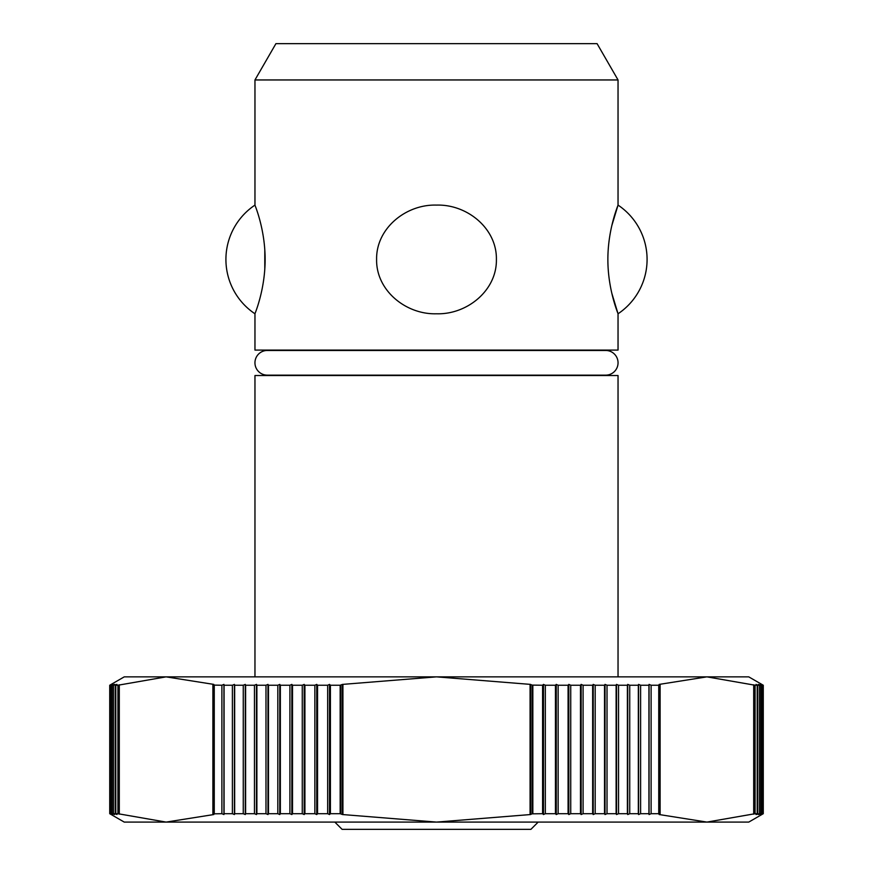 <?xml version="1.0" encoding="UTF-8"?>
<svg xmlns="http://www.w3.org/2000/svg" width="873" height="873" viewBox="0 0 873 873"><rect width="100%" height="100%" fill="white"/><g stroke="black" fill="none" stroke-linecap="round" stroke-linejoin="round"><path stroke-width="1.31" d="M254.949 362.808A12.342 12.342 0 0 1 267.291 350.466L605.709 350.466A12.342 12.342 0 0 1 618.051 362.808A12.342 12.342 0 0 1 605.709 375.15L267.291 375.15A12.342 12.342 0 0 1 254.949 362.808M376.601 259.445C376.034 228.366 405.989 204.14 436.5 205.1C467.011 204.14 496.966 228.366 496.399 259.445C496.966 290.513 467.011 314.738 436.5 313.778C405.989 314.738 376.034 290.513 376.601 259.445M618.04 79.956L254.96 79.956L275.923 43.65L597.077 43.65L618.04 79.956L618.04 205.1L611.798 225.681M611.798 293.197L618.04 313.778L618.04 350.084L254.96 350.084L254.96 313.778C254.414 314.738 265.152 290.513 265.13 259.445C265.152 228.366 254.414 204.14 254.96 205.1L254.96 79.956M618.04 313.778C618.586 314.738 607.848 290.513 607.87 259.445C607.848 228.366 618.586 204.14 618.04 205.1A65.355 65.355 0 0 1 618.04 313.778M254.96 676.859L254.96 375.532L618.04 375.532L618.04 676.859M213.809 814.542L213.809 684.399L213.809 814.542L166.088 822.093L124.25 822.093L109.725 813.701L109.725 685.24L111.253 684.399L109.834 685.24L111.82 684.399L110.467 685.24L112.966 684.399L111.679 685.24L114.669 684.399L113.446 685.24L116.949 684.399L115.793 685.24L117.92 685.24L166.088 676.859L124.25 676.859L109.725 685.24M530.522 814.542L530.522 684.399L532.05 685.109L532.05 813.832L530.522 814.542L436.5 822.093L166.088 822.093L117.92 813.701L115.793 813.701L116.949 814.542L115.247 813.701L113.446 813.701L114.669 814.542L113.032 813.701L111.679 813.701L112.966 814.542L109.834 813.701L111.253 814.542L109.725 813.701M109.78 813.701L109.78 685.24M763.275 685.24L748.75 676.859L706.912 676.859L755.08 685.24L757.207 685.24L756.051 684.399L757.753 685.24L759.554 685.24L758.331 684.399L759.968 685.24L761.321 685.24L760.034 684.399L763.166 685.24L761.747 684.399L763.275 685.24L763.275 813.701L748.75 822.093L436.5 822.093L342.478 814.542L340.164 813.701L330.409 813.701L329.514 814.542L327.67 813.701L317.554 813.701L316.746 814.542L316.746 684.399L317.554 685.24L327.67 685.24L329.514 684.399L330.409 685.24L340.164 685.24L342.478 684.399L436.5 676.859L530.522 684.399M763.275 813.701L761.747 814.542L763.166 813.701L761.18 814.542L762.533 813.701L760.034 814.542L761.321 813.701L758.331 814.542L759.554 813.701L756.051 814.542L757.207 813.701L755.08 813.701L706.912 822.093L659.191 814.542L658.744 813.701L651.116 813.701L649.065 814.542L648.923 813.701L640.607 813.701L638.567 814.542L638.567 684.399L640.607 685.24L648.923 685.24L649.065 684.399L651.116 685.24L658.744 685.24L659.191 684.399L706.912 676.859L166.088 676.859L213.809 684.399M763.22 685.24L763.22 813.701M538.161 822.093L530.904 829.35L342.096 829.35L334.839 822.093M605.709 375.15L593.716 375.532M279.284 375.532L267.291 375.15M530.086 814.16L530.086 684.781M532.05 685.109L542.591 685.24L543.486 684.399L545.33 685.24L555.446 685.24L556.254 684.399L558.142 685.24L568.083 685.24L568.814 684.399L570.735 685.24L580.49 685.24L581.145 684.399L583.088 685.24L592.647 685.24L593.225 684.399L595.19 685.24L604.531 685.24L605.022 684.399L607.019 685.24L616.12 685.24L616.524 684.399L618.542 685.24L627.392 685.24L627.72 684.399L629.739 685.24L638.338 685.24L638.567 684.399M545.33 685.24L545.33 813.701L543.486 814.542L542.591 813.701L532.05 813.832M532.836 813.701L532.836 685.24M543.486 814.542L543.486 684.399M542.591 813.701L542.591 685.24M558.142 685.24L558.142 813.701L556.254 814.542L555.446 813.701L545.33 813.701M555.446 813.701L555.446 685.24M556.254 814.542L556.254 684.399M570.735 685.24L570.735 813.701L568.814 814.542L568.083 813.701L558.142 813.701M568.083 813.701L568.083 685.24M568.814 814.542L568.814 684.399M583.088 685.24L583.088 813.701L581.145 814.542L580.49 813.701L570.735 813.701M580.49 813.701L580.49 685.24M581.145 814.542L581.145 684.399M595.19 685.24L595.19 813.701L593.225 814.542L592.647 813.701L583.088 813.701M592.647 813.701L592.647 685.24M593.225 814.542L593.225 684.399M607.019 685.24L607.019 813.701L605.022 814.542L604.531 813.701L595.19 813.701M604.531 813.701L604.531 685.24M605.022 814.542L605.022 684.399M618.542 685.24L618.542 813.701L616.524 814.542L616.12 813.701L607.019 813.701M616.12 813.701L616.12 685.24M616.524 814.542L616.524 684.399M629.739 685.24L629.739 813.701L627.72 814.542L627.392 813.701L618.542 813.701M627.392 813.701L627.392 685.24M627.72 814.542L627.72 684.399M638.567 814.542L638.338 813.701L629.739 813.701M638.338 813.701L638.338 685.24M640.607 685.24L640.607 813.701M648.923 813.701L648.923 685.24M649.065 814.542L649.065 684.399M651.116 685.24L651.116 813.701M658.744 685.24L658.744 813.701M659.191 814.542L659.191 684.399M660.119 684.781L660.119 814.16M659.137 813.832L659.137 685.109M753.705 814.16L753.705 684.781M754.687 685.109L754.687 813.832M755.08 813.701L755.08 685.24M757.753 685.24L757.753 813.701M757.207 813.701L757.207 685.24M759.554 813.701L759.554 685.24M759.968 685.24L759.968 813.701M761.321 813.701L761.321 685.24M761.627 685.24L761.627 813.701M762.533 813.701L762.533 685.24M762.718 685.24L762.718 813.701M763.166 813.701L763.166 685.24M109.834 685.24L109.834 813.701M110.282 813.701L110.282 685.24M110.467 685.24L110.467 813.701M111.373 813.701L111.373 685.24M111.679 685.24L111.679 813.701M113.032 813.701L113.032 685.24M113.446 685.24L113.446 813.701M115.247 813.701L115.247 685.24M115.793 685.24L115.793 813.701M117.92 685.24L117.92 813.701M119.295 684.781L119.295 814.16M118.313 813.832L118.313 685.109M212.881 814.16L212.881 684.781M213.863 685.109L221.884 685.24L223.935 684.399L224.077 685.24L232.393 685.24L234.433 684.399L234.662 685.24L243.261 685.24L245.28 684.399L245.608 685.24L254.458 685.24L256.476 684.399L256.88 685.24L265.981 685.24L267.978 684.399L268.469 685.24L277.81 685.24L279.775 684.399L280.353 685.24L289.912 685.24L291.855 684.399L292.51 685.24L302.265 685.24L304.186 684.399L304.917 685.24L314.858 685.24L316.746 684.399M224.077 685.24L224.077 813.701L223.935 814.542L221.884 813.701L213.863 813.832M214.256 813.701L214.256 685.24M223.935 814.542L223.935 684.399M221.884 813.701L221.884 685.24M234.662 685.24L234.662 813.701L234.433 814.542L232.393 813.701L224.077 813.701M232.393 813.701L232.393 685.24M234.433 814.542L234.433 684.399M245.608 685.24L245.608 813.701L245.28 814.542L243.261 813.701L234.662 813.701M243.261 813.701L243.261 685.24M245.28 814.542L245.28 684.399M256.88 685.24L256.88 813.701L256.476 814.542L254.458 813.701L245.608 813.701M254.458 813.701L254.458 685.24M256.476 814.542L256.476 684.399M268.469 685.24L268.469 813.701L267.978 814.542L265.981 813.701L256.88 813.701M265.981 813.701L265.981 685.24M267.978 814.542L267.978 684.399M280.353 685.24L280.353 813.701L279.775 814.542L277.81 813.701L268.469 813.701M277.81 813.701L277.81 685.24M279.775 814.542L279.775 684.399M292.51 685.24L292.51 813.701L291.855 814.542L289.912 813.701L280.353 813.701M289.912 813.701L289.912 685.24M291.855 814.542L291.855 684.399M304.917 685.24L304.917 813.701L304.186 814.542L302.265 813.701L292.51 813.701M302.265 813.701L302.265 685.24M304.186 814.542L304.186 684.399M316.746 814.542L314.858 813.701L304.917 813.701M314.858 813.701L314.858 685.24M317.554 685.24L317.554 813.701M327.67 813.701L327.67 685.24M329.514 814.542L329.514 684.399M330.409 685.24L330.409 813.701M340.164 685.24L340.164 813.701M342.478 814.542L342.478 684.399M340.95 813.832L340.95 685.109M342.914 684.781L342.914 814.16M264.792 269.266L264.792 249.613M254.96 205.1A65.355 65.355 0 0 0 254.96 313.778"/></g></svg>
